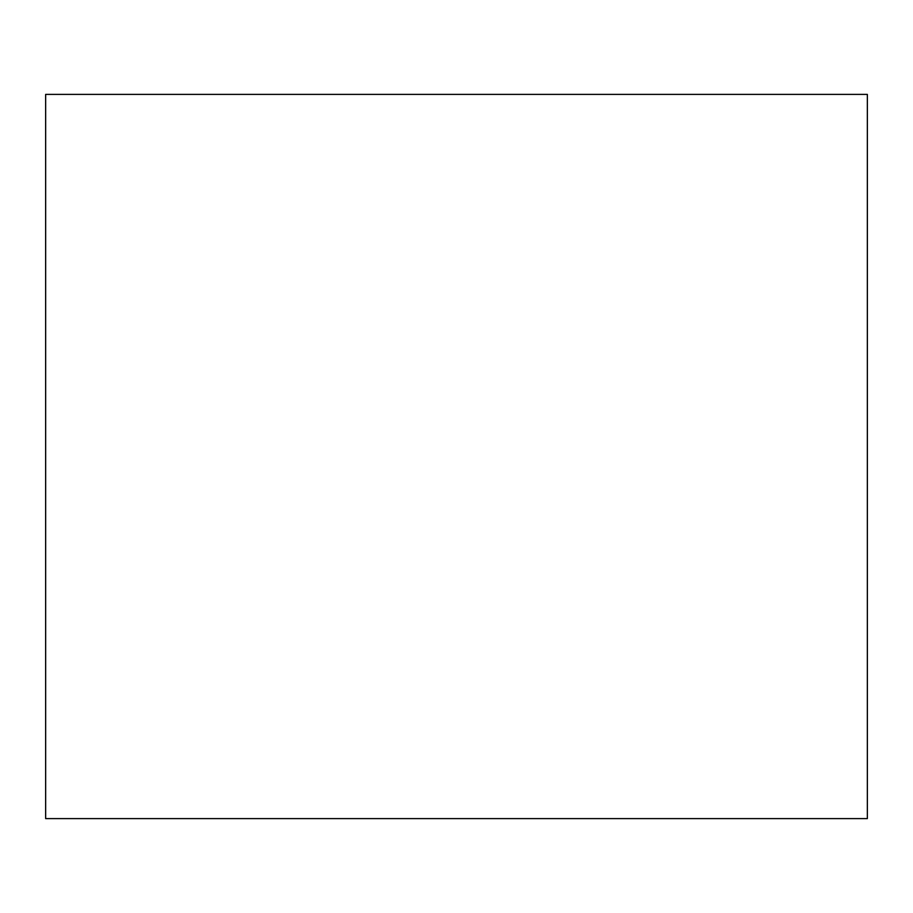 <?xml version="1.0" encoding="UTF-8"?>
<svg xmlns="http://www.w3.org/2000/svg" width="913" height="913" viewBox="0 0 913 913"><rect width="100%" height="100%" fill="white"/><g stroke="black" fill="none" stroke-linecap="round" stroke-linejoin="round"><path stroke-width="1.37" d="M867.35 94.393L45.65 94.393L45.65 818.607L867.35 818.607L867.35 94.393"/></g></svg>
